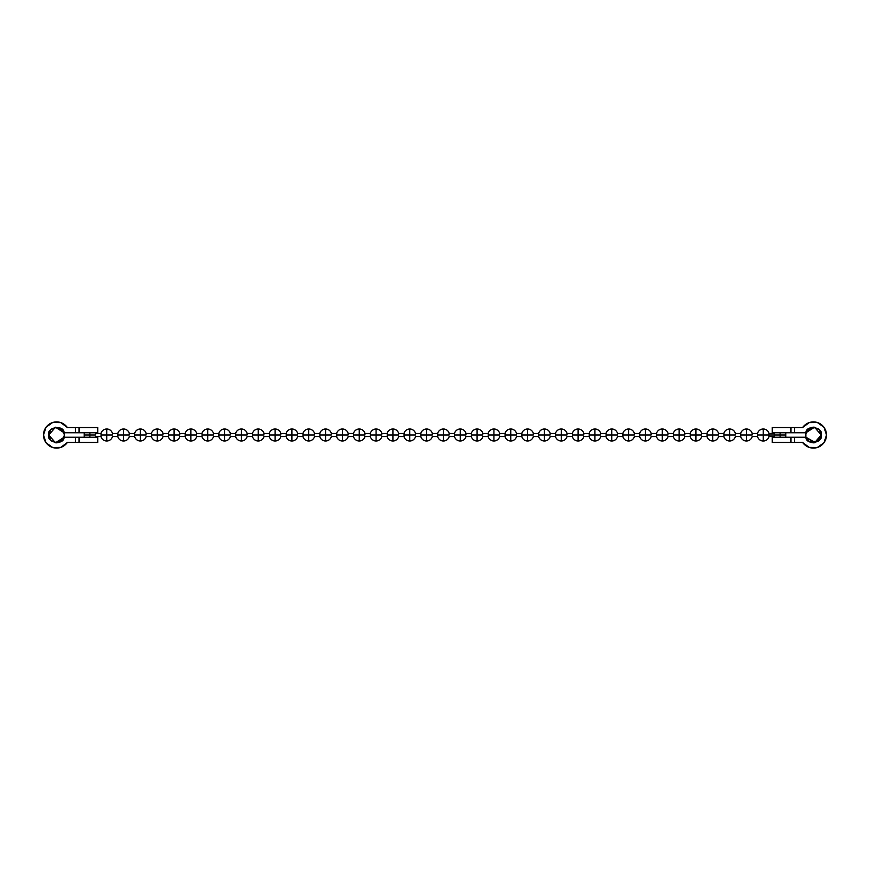 <?xml version="1.0" encoding="UTF-8"?>
<svg xmlns="http://www.w3.org/2000/svg" width="870" height="870" viewBox="0 0 870 870"><rect width="100%" height="100%" fill="white"/><g stroke="black" fill="none" stroke-linecap="round" stroke-linejoin="round"><path stroke-width="1.3" d="M774.43 436.87A5.981 5.981 0 0 0 774.561 437.24A5.981 5.981 0 0 1 774.43 436.87L774.43 435L780.107 435L774.43 435L774.43 436.87M780.107 437.24L780.107 432.76L780.107 437.24M774.43 433.129A5.981 5.981 0 0 1 774.561 432.76A5.981 5.981 0 0 0 774.43 433.129L774.43 435L768.96 435L774.43 435L774.43 433.129M785.664 437.24A5.981 5.981 0 0 0 785.795 436.87L785.795 435L780.107 435L785.795 435L785.795 433.129A5.981 5.981 0 0 0 785.664 432.76A5.981 5.981 0 0 1 785.795 433.129L785.795 436.87A5.981 5.981 0 0 1 785.664 437.24M95.569 435L84.205 435L84.205 436.87A5.981 5.981 0 0 0 84.336 437.24A5.981 5.981 0 0 1 84.205 436.87L84.205 435L89.893 435L89.893 432.76L89.893 437.24L89.893 435L95.569 435L95.569 433.129A5.981 5.981 0 0 0 95.439 432.76A5.981 5.981 0 0 1 95.569 433.129L95.569 435M112.415 435L101.04 435L101.04 436.87A5.981 5.981 0 0 0 106.727 440.981L106.727 429.019A5.981 5.981 0 0 0 101.04 433.129A5.981 5.981 0 0 1 112.415 433.129A5.981 5.981 0 0 0 106.727 429.019L106.727 440.981A5.981 5.981 0 0 1 101.04 436.87L101.04 435L112.415 435L112.415 433.129L112.415 435M129.249 435L117.874 435L117.874 436.87A5.981 5.981 0 0 0 123.562 440.981L123.562 429.019A5.981 5.981 0 0 0 117.874 433.129A5.981 5.981 0 0 1 129.249 433.129A5.981 5.981 0 0 0 123.562 429.019L123.562 440.981A5.981 5.981 0 0 1 117.874 436.87L117.874 435L129.249 435L129.249 433.129L129.249 435M146.084 435L134.709 435L134.709 436.87A5.981 5.981 0 0 0 140.396 440.981L140.396 429.019A5.981 5.981 0 0 0 134.709 433.129A5.981 5.981 0 0 1 146.084 433.129A5.981 5.981 0 0 0 140.396 429.019L140.396 440.981A5.981 5.981 0 0 1 134.709 436.87L134.709 435L146.084 435L146.084 433.129L146.084 435M162.918 435L151.543 435L151.543 436.87A5.981 5.981 0 0 0 157.231 440.981L157.231 429.019A5.981 5.981 0 0 0 151.543 433.129A5.981 5.981 0 0 1 162.918 433.129A5.981 5.981 0 0 0 157.231 429.019L157.231 440.981A5.981 5.981 0 0 1 151.543 436.87L151.543 435L162.918 435L162.918 433.129L162.918 435M179.753 435L168.378 435L168.378 436.87A5.981 5.981 0 0 0 174.065 440.981L174.065 429.019A5.981 5.981 0 0 0 168.378 433.129A5.981 5.981 0 0 1 179.753 433.129A5.981 5.981 0 0 0 174.065 429.019L174.065 440.981A5.981 5.981 0 0 1 168.378 436.87L168.378 435L179.753 435L179.753 433.129L179.753 435M196.587 435L185.212 435L185.212 436.87A5.981 5.981 0 0 0 190.9 440.981L190.9 429.019A5.981 5.981 0 0 0 185.212 433.129A5.981 5.981 0 0 1 196.587 433.129A5.981 5.981 0 0 0 190.9 429.019L190.9 440.981A5.981 5.981 0 0 1 185.212 436.87L185.212 435L196.587 435L196.587 433.129L196.587 435M213.422 435L202.047 435L202.047 436.87A5.981 5.981 0 0 0 207.734 440.981L207.734 429.019A5.981 5.981 0 0 0 202.047 433.129A5.981 5.981 0 0 1 213.422 433.129A5.981 5.981 0 0 0 207.734 429.019L207.734 440.981A5.981 5.981 0 0 1 202.047 436.87L202.047 435L213.422 435L213.422 433.129L213.422 435M230.256 435L218.881 435L218.881 436.87A5.981 5.981 0 0 0 224.569 440.981L224.569 429.019A5.981 5.981 0 0 0 218.881 433.129A5.981 5.981 0 0 1 230.256 433.129A5.981 5.981 0 0 0 224.569 429.019L224.569 440.981A5.981 5.981 0 0 1 218.881 436.87L218.881 435L230.256 435L230.256 433.129L230.256 435M247.091 435L235.716 435L235.716 436.87A5.981 5.981 0 0 0 241.403 440.981L241.403 429.019A5.981 5.981 0 0 0 235.716 433.129A5.981 5.981 0 0 1 247.091 433.129A5.981 5.981 0 0 0 241.403 429.019L241.403 440.981A5.981 5.981 0 0 1 235.716 436.87L235.716 435L247.091 435L247.091 433.129L247.091 435M263.925 435L252.55 435L252.55 436.87A5.981 5.981 0 0 0 258.238 440.981L258.238 429.019A5.981 5.981 0 0 0 252.55 433.129A5.981 5.981 0 0 1 263.925 433.129A5.981 5.981 0 0 0 258.238 429.019L258.238 440.981A5.981 5.981 0 0 1 252.55 436.87L252.55 435L263.925 435L263.925 433.129L263.925 435M280.76 435L269.385 435L269.385 436.87A5.981 5.981 0 0 0 275.072 440.981L275.072 429.019A5.981 5.981 0 0 0 269.385 433.129A5.981 5.981 0 0 1 280.76 433.129A5.981 5.981 0 0 0 275.072 429.019L275.072 440.981A5.981 5.981 0 0 1 269.385 436.87L269.385 435L280.76 435L280.76 433.129L280.76 435M297.594 435L286.219 435L286.219 436.87A5.981 5.981 0 0 0 291.907 440.981L291.907 429.019A5.981 5.981 0 0 0 286.219 433.129A5.981 5.981 0 0 1 297.594 433.129A5.981 5.981 0 0 0 291.907 429.019L291.907 440.981A5.981 5.981 0 0 1 286.219 436.87L286.219 435L297.594 435L297.594 433.129L297.594 435M314.429 435L303.054 435L303.054 436.87A5.981 5.981 0 0 0 308.741 440.981L308.741 429.019A5.981 5.981 0 0 0 303.054 433.129A5.981 5.981 0 0 1 314.429 433.129A5.981 5.981 0 0 0 308.741 429.019L308.741 440.981A5.981 5.981 0 0 1 303.054 436.87L303.054 435L314.429 435L314.429 433.129L314.429 435M331.263 435L319.888 435L319.888 436.87A5.981 5.981 0 0 0 325.576 440.981L325.576 429.019A5.981 5.981 0 0 0 319.888 433.129A5.981 5.981 0 0 1 331.263 433.129A5.981 5.981 0 0 0 325.576 429.019L325.576 440.981A5.981 5.981 0 0 1 319.888 436.87L319.888 435L331.263 435L331.263 433.129L331.263 435M348.098 435L336.723 435L336.723 436.87A5.981 5.981 0 0 0 342.41 440.981L342.41 429.019A5.981 5.981 0 0 0 336.723 433.129A5.981 5.981 0 0 1 348.098 433.129A5.981 5.981 0 0 0 342.41 429.019L342.41 440.981A5.981 5.981 0 0 1 336.723 436.87L336.723 435L348.098 435L348.098 433.129L348.098 435M364.932 435L353.557 435L353.557 436.87A5.981 5.981 0 0 0 359.245 440.981L359.245 429.019A5.981 5.981 0 0 0 353.557 433.129A5.981 5.981 0 0 1 364.932 433.129A5.981 5.981 0 0 0 359.245 429.019L359.245 440.981A5.981 5.981 0 0 1 353.557 436.87L353.557 435L364.932 435L364.932 433.129L364.932 435M381.767 435L370.392 435L370.392 436.87A5.981 5.981 0 0 0 376.079 440.981L376.079 429.019A5.981 5.981 0 0 0 370.392 433.129A5.981 5.981 0 0 1 381.767 433.129A5.981 5.981 0 0 0 376.079 429.019L376.079 440.981A5.981 5.981 0 0 1 370.392 436.87L370.392 435L381.767 435L381.767 433.129L381.767 435M398.601 435L387.226 435L387.226 436.87A5.981 5.981 0 0 0 392.914 440.981L392.914 429.019A5.981 5.981 0 0 0 387.226 433.129A5.981 5.981 0 0 1 398.601 433.129A5.981 5.981 0 0 0 392.914 429.019L392.914 440.981A5.981 5.981 0 0 1 387.226 436.87L387.226 435L398.601 435L398.601 433.129L398.601 435M415.436 435L404.061 435L404.061 436.87A5.981 5.981 0 0 0 409.748 440.981L409.748 429.019A5.981 5.981 0 0 0 404.061 433.129A5.981 5.981 0 0 1 415.436 433.129A5.981 5.981 0 0 0 409.748 429.019L409.748 440.981A5.981 5.981 0 0 1 404.061 436.87L404.061 435L415.436 435L415.436 433.129L415.436 435M432.27 435L420.895 435L420.895 436.87A5.981 5.981 0 0 0 426.583 440.981L426.583 429.019A5.981 5.981 0 0 0 420.895 433.129A5.981 5.981 0 0 1 432.27 433.129A5.981 5.981 0 0 0 426.583 429.019L426.583 440.981A5.981 5.981 0 0 1 420.895 436.87L420.895 435L432.27 435L432.27 433.129L432.27 435M449.105 435L437.73 435L437.73 436.87A5.981 5.981 0 0 0 443.417 440.981L443.417 429.019A5.981 5.981 0 0 0 437.73 433.129A5.981 5.981 0 0 1 449.105 433.129A5.981 5.981 0 0 0 443.417 429.019L443.417 440.981A5.981 5.981 0 0 1 437.73 436.87L437.73 435L449.105 435L449.105 433.129L449.105 435M465.939 435L454.564 435L454.564 436.87A5.981 5.981 0 0 0 460.252 440.981L460.252 429.019A5.981 5.981 0 0 0 454.564 433.129A5.981 5.981 0 0 1 465.939 433.129A5.981 5.981 0 0 0 460.252 429.019L460.252 440.981A5.981 5.981 0 0 1 454.564 436.87L454.564 435L465.939 435L465.939 433.129L465.939 435M482.774 435L471.399 435L471.399 436.87A5.981 5.981 0 0 0 477.086 440.981L477.086 429.019A5.981 5.981 0 0 0 471.399 433.129A5.981 5.981 0 0 1 482.774 433.129A5.981 5.981 0 0 0 477.086 429.019L477.086 440.981A5.981 5.981 0 0 1 471.399 436.87L471.399 435L482.774 435L482.774 433.129L482.774 435M499.608 435L488.233 435L488.233 436.87A5.981 5.981 0 0 0 493.921 440.981L493.921 429.019A5.981 5.981 0 0 0 488.233 433.129A5.981 5.981 0 0 1 499.608 433.129A5.981 5.981 0 0 0 493.921 429.019L493.921 440.981A5.981 5.981 0 0 1 488.233 436.87L488.233 435L499.608 435L499.608 433.129L499.608 435M516.443 435L505.068 435L505.068 436.87A5.981 5.981 0 0 0 510.755 440.981L510.755 429.019A5.981 5.981 0 0 0 505.068 433.129A5.981 5.981 0 0 1 516.443 433.129A5.981 5.981 0 0 0 510.755 429.019L510.755 440.981A5.981 5.981 0 0 1 505.068 436.87L505.068 435L516.443 435L516.443 433.129L516.443 435M533.277 435L521.902 435L521.902 436.87A5.981 5.981 0 0 0 527.59 440.981L527.59 429.019A5.981 5.981 0 0 0 521.902 433.129A5.981 5.981 0 0 1 533.277 433.129A5.981 5.981 0 0 0 527.59 429.019L527.59 440.981A5.981 5.981 0 0 1 521.902 436.87L521.902 435L533.277 435L533.277 433.129L533.277 435M550.112 435L538.737 435L538.737 436.87A5.981 5.981 0 0 0 544.424 440.981L544.424 429.019A5.981 5.981 0 0 0 538.737 433.129A5.981 5.981 0 0 1 550.112 433.129A5.981 5.981 0 0 0 544.424 429.019L544.424 440.981A5.981 5.981 0 0 1 538.737 436.87L538.737 435L550.112 435L550.112 433.129L550.112 435M566.946 435L555.571 435L555.571 436.87A5.981 5.981 0 0 0 561.259 440.981L561.259 429.019A5.981 5.981 0 0 0 555.571 433.129A5.981 5.981 0 0 1 566.946 433.129A5.981 5.981 0 0 0 561.259 429.019L561.259 440.981A5.981 5.981 0 0 1 555.571 436.87L555.571 435L566.946 435L566.946 433.129L566.946 435M583.781 435L572.406 435L572.406 436.87A5.981 5.981 0 0 0 578.093 440.981L578.093 429.019A5.981 5.981 0 0 0 572.406 433.129A5.981 5.981 0 0 1 583.781 433.129A5.981 5.981 0 0 0 578.093 429.019L578.093 440.981A5.981 5.981 0 0 1 572.406 436.87L572.406 435L583.781 435L583.781 433.129L583.781 435M600.615 435L589.24 435L589.24 436.87A5.981 5.981 0 0 0 594.928 440.981L594.928 429.019A5.981 5.981 0 0 0 589.24 433.129A5.981 5.981 0 0 1 600.615 433.129A5.981 5.981 0 0 0 594.928 429.019L594.928 440.981A5.981 5.981 0 0 1 589.24 436.87L589.24 435L600.615 435L600.615 433.129L600.615 435M617.45 435L606.075 435L606.075 436.87A5.981 5.981 0 0 0 611.762 440.981L611.762 429.019A5.981 5.981 0 0 0 606.075 433.129A5.981 5.981 0 0 1 617.45 433.129A5.981 5.981 0 0 0 611.762 429.019L611.762 440.981A5.981 5.981 0 0 1 606.075 436.87L606.075 435L617.45 435L617.45 433.129L617.45 435M634.284 435L622.909 435L622.909 436.87A5.981 5.981 0 0 0 628.597 440.981L628.597 429.019A5.981 5.981 0 0 0 622.909 433.129A5.981 5.981 0 0 1 634.284 433.129A5.981 5.981 0 0 0 628.597 429.019L628.597 440.981A5.981 5.981 0 0 1 622.909 436.87L622.909 435L634.284 435L634.284 433.129L634.284 435M651.119 435L639.744 435L639.744 436.87A5.981 5.981 0 0 0 645.431 440.981L645.431 429.019A5.981 5.981 0 0 0 639.744 433.129A5.981 5.981 0 0 1 651.119 433.129A5.981 5.981 0 0 0 645.431 429.019L645.431 440.981A5.981 5.981 0 0 1 639.744 436.87L639.744 435L651.119 435L651.119 433.129L651.119 435M667.953 435L656.578 435L656.578 436.87A5.981 5.981 0 0 0 662.266 440.981L662.266 429.019A5.981 5.981 0 0 0 656.578 433.129A5.981 5.981 0 0 1 667.953 433.129A5.981 5.981 0 0 0 662.266 429.019L662.266 440.981A5.981 5.981 0 0 1 656.578 436.87L656.578 435L667.953 435L667.953 433.129L667.953 435M684.788 435L673.413 435L673.413 436.87A5.981 5.981 0 0 0 679.1 440.981L679.1 429.019A5.981 5.981 0 0 0 673.413 433.129A5.981 5.981 0 0 1 684.788 433.129A5.981 5.981 0 0 0 679.1 429.019L679.1 440.981A5.981 5.981 0 0 1 673.413 436.87L673.413 435L684.788 435L684.788 433.129L684.788 435M701.622 435L690.247 435L690.247 436.87A5.981 5.981 0 0 0 695.935 440.981L695.935 429.019A5.981 5.981 0 0 0 690.247 433.129A5.981 5.981 0 0 1 701.622 433.129A5.981 5.981 0 0 0 695.935 429.019L695.935 440.981A5.981 5.981 0 0 1 690.247 436.87L690.247 435L701.622 435L701.622 433.129L701.622 435M718.457 435L707.082 435L707.082 436.87A5.981 5.981 0 0 0 712.769 440.981L712.769 429.019A5.981 5.981 0 0 0 707.082 433.129A5.981 5.981 0 0 1 718.457 433.129A5.981 5.981 0 0 0 712.769 429.019L712.769 440.981A5.981 5.981 0 0 1 707.082 436.87L707.082 435L718.457 435L718.457 433.129L718.457 435M735.291 435L723.916 435L723.916 436.87A5.981 5.981 0 0 0 729.604 440.981L729.604 429.019A5.981 5.981 0 0 0 723.916 433.129A5.981 5.981 0 0 1 735.291 433.129A5.981 5.981 0 0 0 729.604 429.019L729.604 440.981A5.981 5.981 0 0 1 723.916 436.87L723.916 435L735.291 435L735.291 433.129L735.291 435M752.126 435L740.751 435L740.751 436.87A5.981 5.981 0 0 0 746.438 440.981L746.438 429.019A5.981 5.981 0 0 0 740.751 433.129A5.981 5.981 0 0 1 752.126 433.129A5.981 5.981 0 0 0 746.438 429.019L746.438 440.981A5.981 5.981 0 0 1 740.751 436.87L740.751 435L752.126 435L752.126 433.129L752.126 435M772.266 432.76L790.95 432.76L790.961 427.518L781.608 427.518L794.571 427.518L794.571 432.76L805.881 432.76L809.176 428.377L814.537 427.224L807.414 429.921L805.555 435L805.859 437.24L805.555 435L805.881 437.24L814.537 442.776L821.258 435L815.375 442.602L805.881 437.24L805.859 432.76M772.255 432.76L772.255 427.518L781.608 427.518L772.277 427.518M805.555 435L805.881 432.76L814.537 427.224L821.258 435L814.537 427.224L819.344 429.856L821.258 435L819.344 440.144L814.537 442.776L809.176 441.623L805.881 437.24L794.571 437.24L794.571 442.482L802.662 442.482L809.176 447.387L817.332 447.495L823.955 442.754L826.5 435L823.955 427.246L817.332 422.505L809.176 422.613L802.662 427.518L794.571 427.518L794.571 432.76L772.538 432.76M772.266 442.482L790.95 442.482L790.961 437.24L772.277 437.24M789.09 442.482L790.341 442.482M806.784 430.737L808.437 428.91M811.623 427.333L813.939 427.159M817.648 428.366L819.148 429.639M819.148 440.361L817.648 441.634M813.939 442.841L811.623 442.667M808.437 441.09L807.849 440.557M826.5 435A13.093 13.093 0 0 1 802.662 442.482A13.093 13.093 0 0 0 822.106 444.787A13.093 13.093 0 0 0 822.106 425.212A13.093 13.093 0 0 0 802.662 427.518A13.093 13.093 0 0 1 826.5 435A13.093 13.093 0 0 1 802.662 442.482A13.093 13.093 0 0 0 823.955 442.754M823.955 427.246A13.093 13.093 0 0 0 802.662 427.518L791.743 427.518M802.662 442.482L791.743 442.482M772.255 442.482L772.255 437.24L794.571 437.24L794.571 442.482L772.538 442.482M805.881 432.76C805.968 424.495 823.542 427.061 821.258 435C823.542 442.939 805.968 445.505 805.881 437.24L809.176 441.623L818.017 441.362L821.258 435L814.537 427.224L805.881 432.76L791.743 432.76M791.743 437.24L805.881 437.24M757.585 436.87A5.981 5.981 0 0 0 763.273 440.981L763.273 435L757.585 435L757.585 436.87A5.981 5.981 0 0 0 768.96 436.87L768.96 435L763.273 435L763.273 429.019A5.981 5.981 0 0 0 757.585 433.129A5.981 5.981 0 0 1 768.96 433.129A5.981 5.981 0 0 0 763.273 429.019L763.273 440.981A5.981 5.981 0 0 0 768.96 436.87L768.96 433.129L768.96 435L757.585 435L757.585 436.87M757.585 433.129L757.585 435L757.585 433.129M740.751 433.129L740.751 435L740.751 433.129M746.438 440.981A5.981 5.981 0 0 0 752.126 436.87A5.981 5.981 0 0 1 746.438 440.981M723.916 433.129L723.916 435L723.916 433.129M729.604 440.981A5.981 5.981 0 0 0 735.291 436.87A5.981 5.981 0 0 1 729.604 440.981M707.082 433.129L707.082 435L707.082 433.129M712.769 440.981A5.981 5.981 0 0 0 718.457 436.87A5.981 5.981 0 0 1 712.769 440.981M690.247 433.129L690.247 435L690.247 433.129M695.935 440.981A5.981 5.981 0 0 0 701.622 436.87A5.981 5.981 0 0 1 695.935 440.981M673.413 433.129L673.413 435L673.413 433.129M679.1 440.981A5.981 5.981 0 0 0 684.788 436.87A5.981 5.981 0 0 1 679.1 440.981M656.578 433.129L656.578 435L656.578 433.129M662.266 440.981A5.981 5.981 0 0 0 667.953 436.87A5.981 5.981 0 0 1 662.266 440.981M639.744 433.129L639.744 435L639.744 433.129M645.431 440.981A5.981 5.981 0 0 0 651.119 436.87A5.981 5.981 0 0 1 645.431 440.981M622.909 433.129L622.909 435L622.909 433.129M628.597 440.981A5.981 5.981 0 0 0 634.284 436.87A5.981 5.981 0 0 1 628.597 440.981M606.075 433.129L606.075 435L606.075 433.129M611.762 440.981A5.981 5.981 0 0 0 617.45 436.87A5.981 5.981 0 0 1 611.762 440.981M589.24 433.129L589.24 435L589.24 433.129M594.928 440.981A5.981 5.981 0 0 0 600.615 436.87A5.981 5.981 0 0 1 594.928 440.981M572.406 433.129L572.406 435L572.406 433.129M578.093 440.981A5.981 5.981 0 0 0 583.781 436.87A5.981 5.981 0 0 1 578.093 440.981M555.571 433.129L555.571 435L555.571 433.129M561.259 440.981A5.981 5.981 0 0 0 566.946 436.87A5.981 5.981 0 0 1 561.259 440.981M538.737 433.129L538.737 435L538.737 433.129M544.424 440.981A5.981 5.981 0 0 0 550.112 436.87A5.981 5.981 0 0 1 544.424 440.981M521.902 433.129L521.902 435L521.902 433.129M527.59 440.981A5.981 5.981 0 0 0 533.277 436.87A5.981 5.981 0 0 1 527.59 440.981M505.068 433.129L505.068 435L505.068 433.129M510.755 440.981A5.981 5.981 0 0 0 516.443 436.87A5.981 5.981 0 0 1 510.755 440.981M488.233 433.129L488.233 435L488.233 433.129M493.921 440.981A5.981 5.981 0 0 0 499.608 436.87A5.981 5.981 0 0 1 493.921 440.981M471.399 433.129L471.399 435L471.399 433.129M477.086 440.981A5.981 5.981 0 0 0 482.774 436.87A5.981 5.981 0 0 1 477.086 440.981M454.564 433.129L454.564 435L454.564 433.129M460.252 440.981A5.981 5.981 0 0 0 465.939 436.87A5.981 5.981 0 0 1 460.252 440.981M437.73 433.129L437.73 435L437.73 433.129M443.417 440.981A5.981 5.981 0 0 0 449.105 436.87A5.981 5.981 0 0 1 443.417 440.981M420.895 433.129L420.895 435L420.895 433.129M426.583 440.981A5.981 5.981 0 0 0 432.27 436.87A5.981 5.981 0 0 1 426.583 440.981M404.061 433.129L404.061 435L404.061 433.129M409.748 440.981A5.981 5.981 0 0 0 415.436 436.87A5.981 5.981 0 0 1 409.748 440.981M387.226 433.129L387.226 435L387.226 433.129M392.914 440.981A5.981 5.981 0 0 0 398.601 436.87A5.981 5.981 0 0 1 392.914 440.981M370.392 433.129L370.392 435L370.392 433.129M376.079 440.981A5.981 5.981 0 0 0 381.767 436.87A5.981 5.981 0 0 1 376.079 440.981M353.557 433.129L353.557 435L353.557 433.129M359.245 440.981A5.981 5.981 0 0 0 364.932 436.87A5.981 5.981 0 0 1 359.245 440.981M336.723 433.129L336.723 435L336.723 433.129M342.41 440.981A5.981 5.981 0 0 0 348.098 436.87A5.981 5.981 0 0 1 342.41 440.981M319.888 433.129L319.888 435L319.888 433.129M325.576 440.981A5.981 5.981 0 0 0 331.263 436.87A5.981 5.981 0 0 1 325.576 440.981M303.054 433.129L303.054 435L303.054 433.129M308.741 440.981A5.981 5.981 0 0 0 314.429 436.87A5.981 5.981 0 0 1 308.741 440.981M286.219 433.129L286.219 435L286.219 433.129M291.907 440.981A5.981 5.981 0 0 0 297.594 436.87A5.981 5.981 0 0 1 291.907 440.981M269.385 433.129L269.385 435L269.385 433.129M275.072 440.981A5.981 5.981 0 0 0 280.76 436.87A5.981 5.981 0 0 1 275.072 440.981M252.55 433.129L252.55 435L252.55 433.129M258.238 440.981A5.981 5.981 0 0 0 263.925 436.87A5.981 5.981 0 0 1 258.238 440.981M235.716 433.129L235.716 435L235.716 433.129M241.403 440.981A5.981 5.981 0 0 0 247.091 436.87A5.981 5.981 0 0 1 241.403 440.981M218.881 433.129L218.881 435L218.881 433.129M224.569 440.981A5.981 5.981 0 0 0 230.256 436.87A5.981 5.981 0 0 1 224.569 440.981M202.047 433.129L202.047 435L202.047 433.129M207.734 440.981A5.981 5.981 0 0 0 213.422 436.87A5.981 5.981 0 0 1 207.734 440.981M185.212 433.129L185.212 435L185.212 433.129M190.9 440.981A5.981 5.981 0 0 0 196.587 436.87A5.981 5.981 0 0 1 190.9 440.981M168.378 433.129L168.378 435L168.378 433.129M174.065 440.981A5.981 5.981 0 0 0 179.753 436.87A5.981 5.981 0 0 1 174.065 440.981M151.543 433.129L151.543 435L151.543 433.129M157.231 440.981A5.981 5.981 0 0 0 162.918 436.87A5.981 5.981 0 0 1 157.231 440.981M134.709 433.129L134.709 435L134.709 433.129M140.396 440.981A5.981 5.981 0 0 0 146.084 436.87A5.981 5.981 0 0 1 140.396 440.981M117.874 433.129L117.874 435L117.874 433.129M123.562 440.981A5.981 5.981 0 0 0 129.249 436.87A5.981 5.981 0 0 1 123.562 440.981M101.04 433.129L101.04 435L101.04 433.129M106.727 440.981A5.981 5.981 0 0 0 112.415 436.87A5.981 5.981 0 0 1 106.727 440.981M84.205 433.129A5.981 5.981 0 0 1 84.336 432.76A5.981 5.981 0 0 0 84.205 433.129L84.205 435L84.205 433.129M64.141 432.76L64.445 435L62.586 429.921L55.462 427.224L50.656 429.856L55.462 427.224L62.586 429.921L64.445 435L64.141 437.24M50.656 429.867L48.742 435L55.462 427.224L60.824 428.377L64.119 432.76L75.429 432.76L75.429 427.518L67.338 427.518L60.824 422.613L52.668 422.505L46.045 427.246L43.5 435L46.045 442.754L52.668 447.495L60.824 447.387L67.338 442.482L75.429 442.482L75.429 437.24L97.462 437.24M97.734 437.24L79.05 437.24L79.04 442.482L97.723 442.482M97.744 437.24L97.744 442.482L75.429 442.482L75.429 437.24L64.119 437.24L60.824 441.623L55.462 442.776L50.656 440.144L48.742 435L50.656 429.856M97.734 427.518L79.05 427.518L79.04 432.76L97.723 432.76M80.91 427.518L79.659 427.518M63.216 439.263L61.563 441.09M58.377 442.667L56.061 442.841M52.352 441.634L50.851 440.361M50.851 429.639L52.352 428.366M62.151 429.443L63.216 430.737M78.256 442.482L67.338 442.482A13.093 13.093 0 0 1 52.668 447.495A13.093 13.093 0 0 0 67.338 442.482A13.093 13.093 0 0 1 43.5 435A13.093 13.093 0 0 1 67.338 427.518A13.093 13.093 0 0 0 52.668 422.505A13.093 13.093 0 0 1 67.338 427.518A13.093 13.093 0 0 0 52.668 422.505M80.91 442.482L79.659 442.482M67.338 427.518L78.256 427.518M97.744 427.518L97.744 432.76L75.429 432.76L75.429 427.518L97.462 427.518M50.656 440.133L48.742 435L55.462 442.776L62.586 440.079L64.445 435L62.586 440.079L55.462 442.776L50.656 440.144M64.119 437.24C64.032 445.505 46.458 442.939 48.742 435C46.458 427.061 64.032 424.495 64.119 432.76L55.462 427.224L48.742 435L55.462 442.776L64.119 437.24L78.256 437.24M78.256 432.76L64.119 432.76M774.43 433.499L768.96 433.499M757.585 433.499L752.126 433.499M740.751 433.499L735.291 433.499M723.916 433.499L718.457 433.499M707.082 433.499L701.622 433.499M690.247 433.499L684.788 433.499M673.413 433.499L667.953 433.499M656.578 433.499L651.119 433.499M639.744 433.499L634.284 433.499M622.909 433.499L617.45 433.499M606.075 433.499L600.615 433.499M589.24 433.499L583.781 433.499M572.406 433.499L566.946 433.499M555.571 433.499L550.112 433.499M538.737 433.499L533.277 433.499M521.902 433.499L516.443 433.499M505.068 433.499L499.608 433.499M488.233 433.499L482.774 433.499M471.399 433.499L465.939 433.499M454.564 433.499L449.105 433.499M437.73 433.499L432.27 433.499M420.895 433.499L415.436 433.499M404.061 433.499L398.601 433.499M387.226 433.499L381.767 433.499M370.392 433.499L364.932 433.499M353.557 433.499L348.098 433.499M336.723 433.499L331.263 433.499M319.888 433.499L314.429 433.499M303.054 433.499L297.594 433.499M286.219 433.499L280.76 433.499M269.385 433.499L263.925 433.499M252.55 433.499L247.091 433.499M235.716 433.499L230.256 433.499M218.881 433.499L213.422 433.499M202.047 433.499L196.587 433.499M185.212 433.499L179.753 433.499M168.378 433.499L162.918 433.499M151.543 433.499L146.084 433.499M134.709 433.499L129.249 433.499M117.874 433.499L112.415 433.499M101.04 433.499L95.569 433.499M774.43 436.501L768.96 436.501M757.585 436.501L752.126 436.501M740.751 436.501L735.291 436.501M723.916 436.501L718.457 436.501M707.082 436.501L701.622 436.501M690.247 436.501L684.788 436.501M673.413 436.501L667.953 436.501M656.578 436.501L651.119 436.501M639.744 436.501L634.284 436.501M622.909 436.501L617.45 436.501M606.075 436.501L600.615 436.501M589.24 436.501L583.781 436.501M572.406 436.501L566.946 436.501M555.571 436.501L550.112 436.501M538.737 436.501L533.277 436.501M521.902 436.501L516.443 436.501M505.068 436.501L499.608 436.501M488.233 436.501L482.774 436.501M471.399 436.501L465.939 436.501M454.564 436.501L449.105 436.501M437.73 436.501L432.27 436.501M420.895 436.501L415.436 436.501M404.061 436.501L398.601 436.501M387.226 436.501L381.767 436.501M370.392 436.501L364.932 436.501M353.557 436.501L348.098 436.501M336.723 436.501L331.263 436.501M319.888 436.501L314.429 436.501M303.054 436.501L297.594 436.501M286.219 436.501L280.76 436.501M269.385 436.501L263.925 436.501M252.55 436.501L247.091 436.501M235.716 436.501L230.256 436.501M218.881 436.501L213.422 436.501M202.047 436.501L196.587 436.501M185.212 436.501L179.753 436.501M168.378 436.501L162.918 436.501M151.543 436.501L146.084 436.501M134.709 436.501L129.249 436.501M117.874 436.501L112.415 436.501M101.04 436.501L95.569 436.501"/></g></svg>
